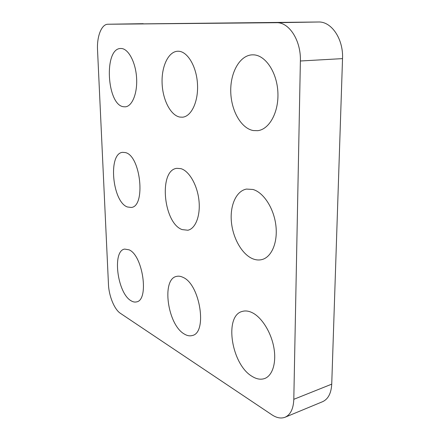 <?xml version="1.0" encoding="UTF-8"?>
<svg xmlns="http://www.w3.org/2000/svg" width="440" height="440" viewBox="0 0 440 440"><rect width="100%" height="100%" fill="white"/><g stroke="black" fill="none" stroke-linecap="round" stroke-linejoin="round"><path stroke-width="0.66" d="M293.805 399.317L300.382 60.995C301.098 40.513 289.097 22 276.419 22.704L107.971 24.239L318.411 22C331.447 21.312 343.502 39.012 342.529 58.619L331.733 384.148C331.216 393.305 328.163 399.157 322.559 401.709L285.115 417.225C290.521 414.744 293.42 408.777 293.805 399.317L331.733 384.148M107.971 24.239L107.932 24.239C101.525 24.123 96.773 36.476 97.532 49.946L108.471 284.499C108.9 295.955 114.406 309.48 120.368 313.297L271.92 414.81C276.7 417.962 281.1 418.77 285.115 417.225M253.193 130.543L257.659 130.68C269.302 129.492 278.933 112.222 277.882 92.246C276.975 72.259 265.463 55.171 253.506 54.84L252.109 54.84C239.652 55.446 230.257 72.655 230.747 91.597C231.088 110.539 241.016 128.299 253.193 130.543M252.665 258.753C255.789 260.035 258.841 260.321 261.811 259.6C271.585 257.312 278.02 242.341 275.841 225.17C273.752 208.005 263.456 192.368 252.951 189.475L246.505 189.073C236.198 190.933 229.856 205.464 231.391 221.799C232.859 238.128 241.934 254.298 252.665 258.753M252.181 376.425C256.614 379.165 260.761 379.863 264.627 378.532C272.569 375.705 276.65 362.5 273.807 347.286C271.007 332.079 261.767 317.466 252.445 312.791C248.809 310.97 245.438 310.514 242.341 311.41C223.845 315.607 231.325 364.551 252.181 376.425M179.839 117.079L182.545 117.194C191.4 116.49 198.528 101.497 197.483 84.018C196.554 66.539 187.583 51.469 178.503 51.238L177.661 51.238C168.284 51.612 161.392 66.638 162.102 83.276C162.69 99.908 170.61 115.396 179.839 117.079M182.127 229.592L187.814 230.236C195.52 228.784 200.662 215.617 198.935 200.261C197.28 184.916 189.085 170.88 180.889 168.641L176.886 168.339C158.477 169.966 163.295 223.119 182.127 229.592M184.245 333.988C187.066 335.736 189.745 336.248 192.269 335.522C207.636 332.827 200.035 284.35 183.095 277.398C180.785 276.238 178.618 275.902 176.589 276.392C161.298 279.004 167.47 324.621 184.245 333.988M123.508 106.739L125.279 106.827C132.231 106.392 137.626 93.126 136.571 77.611C135.603 62.095 128.359 48.659 121.242 48.494L120.692 48.488C103.648 48.279 106.772 104.995 123.508 106.739M127.408 206.976L131.186 207.455C146.031 206.778 140.685 155.386 125.296 152.565L122.645 152.339C107.811 153.23 112.277 201.927 127.408 206.976M131.06 300.762C132.968 301.945 134.783 302.324 136.51 301.895C149.303 300.344 142.962 255.409 129.079 249.827L124.669 249.084C111.953 250.718 117.321 293.233 131.06 300.762M276.419 22.704L318.411 22M300.382 60.995L342.529 58.619M107.932 24.239L143.22 23.683"/></g></svg>
